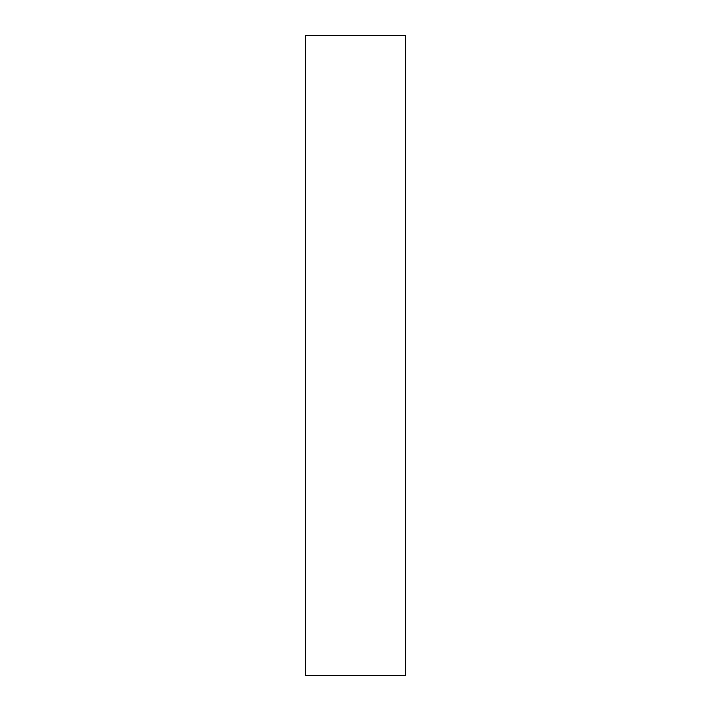 <?xml version="1.0" encoding="UTF-8"?>
<svg xmlns="http://www.w3.org/2000/svg" width="711" height="711" viewBox="0 0 711 711"><rect width="100%" height="100%" fill="white"/><g stroke="black" fill="none" stroke-linecap="round" stroke-linejoin="round"><path stroke-width="1.07" d="M405.599 35.55L305.401 35.55L305.401 675.45L405.599 675.45L405.599 35.55"/></g></svg>

